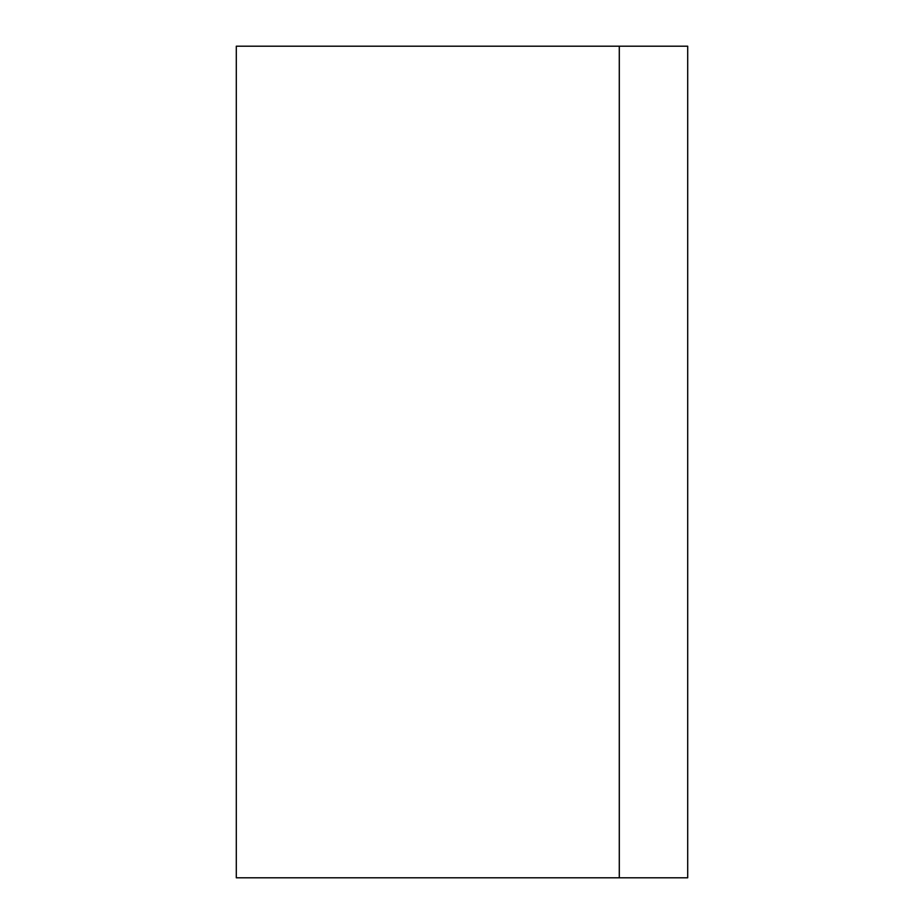 <?xml version="1.0" encoding="UTF-8"?>
<svg xmlns="http://www.w3.org/2000/svg" width="924" height="924" viewBox="0 0 924 924"><rect width="100%" height="100%" fill="white"/><g stroke="black" fill="none" stroke-linecap="round" stroke-linejoin="round"><path stroke-width="1.39" d="M619.311 462L619.311 46.2L687.699 46.2L687.699 877.8L619.311 877.8L619.311 462M619.276 462L619.276 877.8L236.301 877.8L236.301 46.2L619.276 46.2L619.276 462"/></g></svg>
